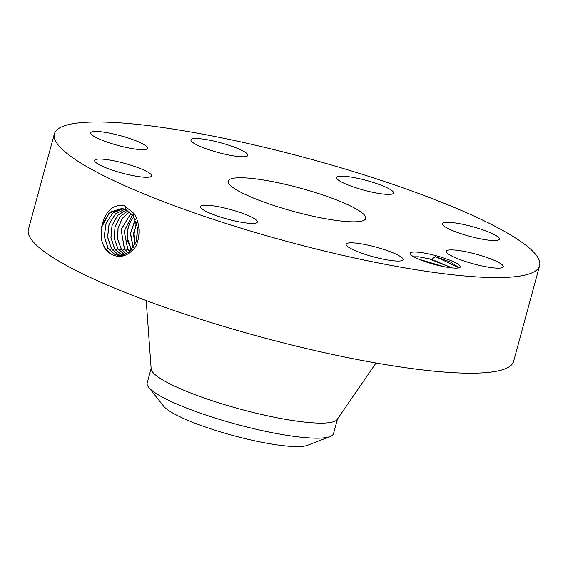 <?xml version="1.0" encoding="UTF-8"?>
<svg xmlns="http://www.w3.org/2000/svg" width="568" height="568" viewBox="0 0 568 568"><rect width="100%" height="100%" fill="white"/><g stroke="black" fill="none" stroke-linecap="round" stroke-linejoin="round"><path stroke-width="0.85" d="M54.379 133.87L28.4 229.5A251.404 42.792 15.2 0 0 208.967 321.907A251.404 42.792 15.2 0 0 513.621 361.333L539.6 265.703A251.404 42.792 15.2 0 0 359.033 173.297A251.404 42.792 15.2 0 0 54.379 133.87A251.404 42.792 15.2 0 0 234.953 226.284A251.404 42.792 15.2 0 0 539.6 265.703M410.927 252.49A26.021 4.43 15.2 0 0 410.295 254.081A26.021 4.43 15.2 0 0 433.583 264.205A26.021 4.43 15.2 0 0 459.533 267.635A26.021 4.43 15.2 0 0 459.76 267.521A26.021 4.43 15.2 0 0 441.18 257.176A26.021 4.43 15.2 0 0 410.927 252.49M91.618 131.982A29.5 5.02 15.2 0 0 90.703 132.827A29.5 5.02 15.2 0 0 114.843 144.556A29.5 5.02 15.2 0 0 146.714 149.143A29.5 5.02 15.2 0 0 147.63 148.291A29.5 5.02 15.2 0 0 123.49 136.561A29.5 5.02 15.2 0 0 91.618 131.982M314.565 192.282A71.234 12.127 15.2 0 0 228.251 181.114A71.234 12.127 15.2 0 0 279.413 207.292A71.234 12.127 15.2 0 0 365.728 218.467A71.234 12.127 15.2 0 0 314.565 192.282M147.744 172.04A29.5 5.02 15.2 0 0 116.326 161.333A29.5 5.02 15.2 0 0 94.65 160.432A29.5 5.02 15.2 0 0 98.484 164.301A29.5 5.02 15.2 0 0 129.902 175.001A29.5 5.02 15.2 0 0 151.578 175.903A29.5 5.02 15.2 0 0 147.744 172.04M236.196 211.189A29.5 5.02 15.2 0 0 200.447 206.567A29.5 5.02 15.2 0 0 221.634 217.409A29.5 5.02 15.2 0 0 257.382 222.031A29.5 5.02 15.2 0 0 236.196 211.189M360.261 243.665A29.5 5.02 15.2 0 0 346.132 244.197A29.5 5.02 15.2 0 0 359.821 252.49A29.5 5.02 15.2 0 0 388.931 260.194A29.5 5.02 15.2 0 0 403.06 259.668A29.5 5.02 15.2 0 0 389.371 251.375A29.5 5.02 15.2 0 0 360.261 243.665M447.264 250.438A29.5 5.02 15.2 0 0 446.349 251.283A29.5 5.02 15.2 0 0 470.496 263.019A29.5 5.02 15.2 0 0 502.368 267.599A29.5 5.02 15.2 0 0 503.284 266.754A29.5 5.02 15.2 0 0 479.136 255.018A29.5 5.02 15.2 0 0 447.264 250.438M446.235 227.541A29.5 5.02 15.2 0 0 477.652 238.24A29.5 5.02 15.2 0 0 499.336 239.142A29.5 5.02 15.2 0 0 495.495 235.28A29.5 5.02 15.2 0 0 464.084 224.573A29.5 5.02 15.2 0 0 442.401 223.678A29.5 5.02 15.2 0 0 446.235 227.541M357.783 188.384A29.5 5.02 15.2 0 0 393.532 193.013A29.5 5.02 15.2 0 0 372.345 182.172A29.5 5.02 15.2 0 0 336.597 177.543A29.5 5.02 15.2 0 0 357.783 188.384M233.718 155.909A29.5 5.02 15.2 0 0 247.854 155.383A29.5 5.02 15.2 0 0 234.158 147.091A29.5 5.02 15.2 0 0 205.048 139.38A29.5 5.02 15.2 0 0 190.919 139.913A29.5 5.02 15.2 0 0 204.615 148.198A29.5 5.02 15.2 0 0 233.718 155.909M108.516 252.483L104.824 248.315L108.516 252.483L111.882 254.542C120.757 258.632 128.844 255.792 136.157 246.015C140.097 235.983 139.969 226.128 135.78 216.444L133.629 213.185L123.781 205.311C113.252 204.508 106.138 210.664 102.425 223.785L101.516 227.519L101.686 240.548L104.285 247.399M458.269 267.961L458.085 267.031L450.672 262.118L435.336 256.558L431.723 259.391A22.003 3.742 15.2 0 0 428.89 258.738L418.722 256.8L413.27 256.8M101.686 240.548L104.91 248.308L111.853 254.528M121.779 208.52L109.056 213.156L101.516 227.519M133.778 213.092L133.104 215.819L125.649 209.564L121.708 208.513L110.249 212.049L102.425 223.785M123.291 208.79L113.195 212.638L106.095 222.976L104.221 236.38L108.105 248.429L115.034 254.62L119.926 255.742L129.575 252.014L136.242 241.627L137.605 228.045L133.111 215.819M431.723 259.391L452.178 267.911M428.89 258.738L451.894 267.883M337.591 418.559L333.501 433.618A96.539 16.429 -164.8 0 1 330.136 436.536L307.536 445.291A76.51 13.021 -164.8 0 1 237.814 436.778A76.51 13.021 -164.8 0 1 166.033 408.548A76.51 13.021 -164.8 0 1 163.662 406.205L148.596 387.213A96.539 16.429 -164.8 0 1 147.176 382.995L151.266 367.936M123.327 208.797L113.245 212.666L106.159 223.004L104.299 236.394L108.176 248.429L115.105 254.627L120.004 255.749M146.217 300.564L151.173 368.923A96.539 16.429 15.2 0 0 220.604 403.422A96.539 16.429 15.2 0 0 337.172 419.461L376.037 363.002M148.596 387.213A96.539 16.429 -164.8 0 0 151.592 390.173A96.539 16.429 15.2 0 0 216.514 418.481A96.539 16.429 -164.8 0 0 330.136 436.536M137.612 228.109L136.781 239.831M124.853 209.251L115.418 213.895L109.028 224.225L107.558 237.09L111.371 248.55L118.251 254.705L121.531 255.678M124.889 209.265L115.467 213.923L109.099 224.254L107.636 237.104L111.442 248.55L118.322 254.705L121.573 255.678M136.604 223.167L133.821 233.753L135.077 244.531M136.469 222.727L133.494 233.711L134.9 244.914M126.401 209.911L117.668 215.244L111.995 225.51L110.909 237.807L114.637 248.67L121.474 254.791L123.149 255.408M126.437 209.926L117.718 215.279L112.066 225.539L110.98 237.822L114.708 248.67L121.545 254.791L123.185 255.401M135.283 219.617L130.576 233.483L133.274 247.762M135.191 219.418L130.37 233.455L133.175 247.918M127.935 210.778L119.947 216.706L114.984 226.831L114.26 238.539L117.903 248.791L124.775 254.911M127.97 210.799L120.004 216.742L115.056 226.859L114.338 238.553L117.974 248.798L124.818 254.897M131.513 250.083L127.289 238.07A22.521 16.799 -86 0 0 127.821 241.208L127.828 241.23C126.522 231.332 128.396 223.437 133.459 217.53L133.906 217.026M127.828 241.237L131.549 250.034M133.863 216.962L133.366 217.523C128.766 223.231 126.742 230.083 127.289 238.07M129.454 211.871L122.156 218.453L118.009 228.201L117.619 239.171L121.169 248.912L126.43 254.173M129.49 211.899L122.205 218.495L118.08 228.229L117.697 239.185L121.24 248.912L126.465 254.152M132.465 214.952L124.243 231.098L127.772 249.16L129.831 251.794M132.429 214.91L124.165 231.069L127.693 249.16L129.788 251.83M130.988 213.27L121.14 229.635L124.506 249.04L128.134 253.136M130.952 213.234L121.069 229.607L124.435 249.04L128.098 253.165M458.262 267.436L435.336 256.558M444.19 266.704L418.829 259.221M125.649 209.564L125.159 205.836M115.034 254.62L114.374 255.572M108.105 248.429L106.031 249.863M118.251 254.705L117.711 255.479M111.371 248.55L109.297 249.991M121.474 254.791L120.934 255.557M114.637 248.67L112.563 250.112M117.903 248.798L115.829 250.232M130.967 249.281L128.893 250.722M121.169 248.919L119.095 250.353M124.435 249.04L122.361 250.474M127.701 249.16L125.627 250.594"/></g></svg>
